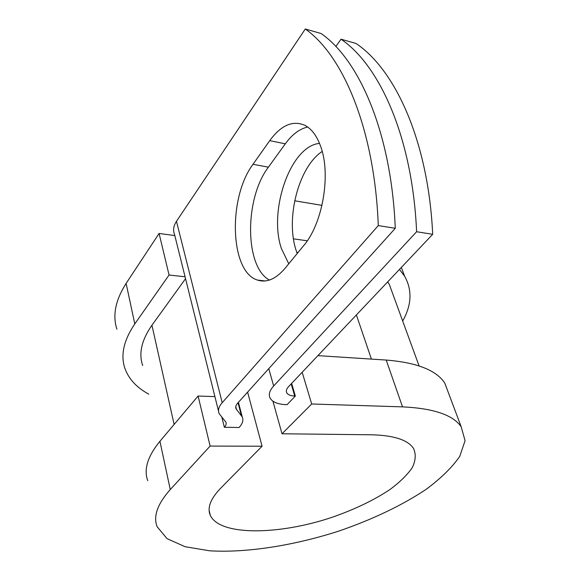 <?xml version="1.0" encoding="UTF-8"?>
<svg xmlns="http://www.w3.org/2000/svg" width="580" height="580" viewBox="0 0 580 580"><rect width="100%" height="100%" fill="white"/><g stroke="black" fill="none" stroke-linecap="round" stroke-linejoin="round"><path stroke-width="0.87" d="M320.566 146.167C316.789 135.8 311.598 128.862 304.993 125.353C292.791 120.067 281.039 125.164 269.736 140.643L253.011 164.292C227.715 197.918 229.941 272.121 257.535 280.082C266.626 283.011 275.805 279.089 285.063 268.308L303.666 245.644C322.632 223.815 331.26 174.188 320.566 146.167M307.704 127.034C299.628 128.832 292.161 134.429 285.302 143.833L268.402 167.171C244.405 198.519 244.557 266.749 269.381 280.06M297.207 253.518L296.17 250.517C285.36 218.769 298.468 166.917 322.197 151.46M288.76 263.798L281.394 248.523C268.315 210.496 290.457 145.892 319.515 143.398M416.607 231.732C412.51 138.489 380.233 65.823 341.004 39.186L356.055 43.478C395.741 70.093 428.402 142.129 432.687 234.305L416.607 231.732L273.666 385.968C269.555 390.536 268.366 394.581 270.106 398.09C272.484 402.143 277.921 404.34 286.404 404.68L287.006 404.702L295.336 396.075L291.624 383.402M432.687 234.305L288.601 386.606C286.455 388.941 285.839 391.007 286.752 392.812C287.926 394.777 290.587 395.857 294.734 396.053L295.336 396.075M341.004 39.186L335.842 46.494M238.423 402.31L242.23 416.904C243.68 420.116 242.636 423.647 239.098 427.496L224.358 427.272C226.048 425.394 226.548 423.668 225.867 422.11L219.146 413.627C217.696 410.401 218.711 406.761 222.191 402.709L378.283 225.591L395.27 228.31C391.435 133.654 359.68 60.16 321.088 33.509L305.283 29C343.36 55.666 374.665 129.804 378.283 225.591M218.508 411.068L174.442 234.095C172.862 230.086 173.543 225.83 176.465 221.328L305.283 29M242.23 416.904L236.053 408.784C235.284 407.124 235.821 405.26 237.64 403.187L395.27 228.31M298.076 252.46L296.757 252.286M185.542 278.683L151.938 325.242C141.585 340.105 138.511 353.532 142.702 365.516M393.378 295.517L389.325 284.432L387.679 281.88M224.358 427.272L221.843 417.201M321.98 205.363L294.683 200.781M307.277 240.809L293.473 238.844M147.755 480.682C143.579 469.474 147.639 456.337 159.928 441.271L170.266 489.556L210.112 446.071L262.073 446.223L220.538 488.346C210.496 498.843 207.075 507.841 210.286 515.33C219.798 535.978 278.291 535.195 331.013 517.657C353.829 509.834 373.469 500.46 389.927 489.549C399.729 482.263 407.153 475.005 412.213 467.763C415.686 460.701 416.135 454.278 413.562 448.492C407.936 439.923 393.878 435.355 371.388 434.783L282.025 433.775L272.912 401.172M448.905 394.081L444.751 383.032C436.283 370.2 416.766 362.536 386.208 360.057L317.905 355.627M302.173 372.259L311.692 403.992L282.025 433.775M170.266 489.556C157.463 503.998 153.076 516.374 157.115 526.683L167.04 538.653L185.114 546.722L209.605 550.797C246.681 553.037 293.625 545.555 338.278 531.265C371.468 519.934 401.875 505.535 425.988 489.447C440.771 478.493 452.023 467.487 459.73 456.431L465.08 440.662L461.165 426.713C453.016 414.947 433.463 408.327 402.513 406.87L311.692 403.992M174.805 235.567L159.087 233.464L126.114 283.417C115.456 300.164 112.397 315.44 116.921 329.23M126.114 283.417L134.792 323.923C123.728 340.293 120.422 355.069 124.867 368.249C128.688 379.001 136.677 387.643 148.828 394.175M402.687 321.008C411.699 304.971 412.358 290.051 404.644 276.261L399.468 269.417M134.792 323.923L169.063 275.029L185.063 276.769M159.087 233.464L169.063 275.029M262.073 446.223L247.609 392.123M159.928 441.271L198.099 396.024L210.112 446.071M214.905 396.604L198.099 396.024M285.302 143.833L269.736 140.643M176.465 221.328L222.191 402.709M268.772 368.648L273.666 385.968M235.763 406.623L236.502 409.495M238.032 402.745L241.374 415.555M291.174 383.88L294.734 396.053M356.388 314.954L371.41 359.092M151.938 325.242L174.123 424.444M268.402 167.171L253.011 164.292M386.208 360.057L402.513 406.87M235.712 407.472L236.053 408.784M286.339 391.391L286.752 392.812M389.325 284.432L419.079 365.907M265.256 280.952L257.535 280.082M401.331 267.445L404.644 276.261M209.141 510.393L210.286 515.33M444.751 383.032L461.165 426.713"/></g></svg>
